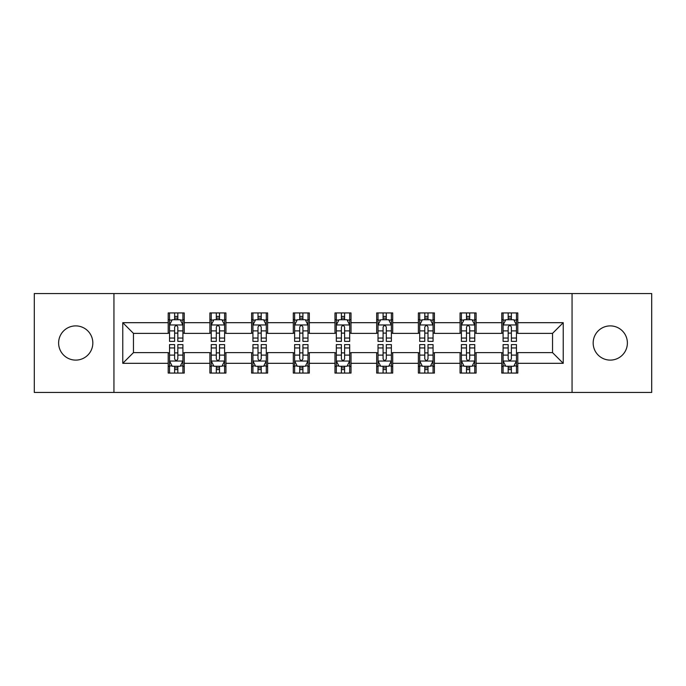 <?xml version="1.0" encoding="UTF-8"?>
<svg xmlns="http://www.w3.org/2000/svg" width="686" height="686" viewBox="0 0 686 686"><rect width="100%" height="100%" fill="white"/><g stroke="black" fill="none" stroke-linecap="round" stroke-linejoin="round"><path stroke-width="1.03" d="M610.274 325.893A17.107 17.107 0 0 0 593.167 343A17.107 17.107 0 0 0 610.274 360.107A17.107 17.107 0 0 0 627.381 343A17.107 17.107 0 0 0 610.274 325.893M75.726 325.893A17.107 17.107 0 0 0 58.619 343A17.107 17.107 0 0 0 75.726 360.107A17.107 17.107 0 0 0 92.833 343A17.107 17.107 0 0 0 75.726 325.893M572.055 392.443L651.7 392.443L651.7 293.557L572.055 293.557L572.055 392.443L113.945 392.443L113.945 293.557L34.3 293.557L34.3 392.443L113.945 392.443M572.055 293.557L113.945 293.557M517.793 322.686L517.793 312.936L501.758 312.936L501.758 322.686L476.101 322.686L476.101 312.936L460.066 312.936L460.066 322.686L434.41 322.686L434.41 312.936L418.374 312.936L418.374 322.686L392.709 322.686L392.709 312.936L376.674 312.936L376.674 322.686L351.018 322.686L351.018 312.936L334.982 312.936L334.982 322.686L309.326 322.686L309.326 312.936L293.291 312.936L293.291 322.686L267.626 322.686L267.626 312.936L251.59 312.936L251.59 322.686L225.934 322.686L225.934 312.936L209.899 312.936L209.899 322.686L184.242 322.686L184.242 312.936L168.207 312.936L168.207 322.686L122.768 322.686L122.768 363.314L133.461 352.621L168.207 352.621L168.207 373.064L184.242 373.064L184.242 352.621L209.899 352.621L209.899 373.064L225.934 373.064L225.934 352.621L251.59 352.621L251.59 373.064L267.626 373.064L267.626 352.621L293.291 352.621L293.291 373.064L309.326 373.064L309.326 352.621L334.982 352.621L334.982 373.064L351.018 373.064L351.018 352.621L376.674 352.621L376.674 373.064L392.709 373.064L392.709 352.621L418.374 352.621L418.374 373.064L434.41 373.064L434.41 352.621L460.066 352.621L460.066 373.064L476.101 373.064L476.101 352.621L501.758 352.621L501.758 373.064L517.793 373.064L517.793 352.621L552.539 352.621L552.539 333.379L517.793 333.379L517.793 322.686L563.232 322.686L563.232 363.314L517.793 363.314M501.758 363.314L476.101 363.314M460.066 363.314L434.41 363.314M418.374 363.314L392.709 363.314M376.674 363.314L351.018 363.314M334.982 363.314L309.326 363.314M293.291 363.314L267.626 363.314M251.59 363.314L225.934 363.314M209.899 363.314L184.242 363.314M168.207 363.314L122.768 363.314M501.758 322.686L501.758 333.379L476.101 333.379L476.101 322.686M460.066 322.686L460.066 333.379L434.41 333.379L434.41 322.686M418.374 322.686L418.374 333.379L392.709 333.379L392.709 322.686M376.674 322.686L376.674 333.379L351.018 333.379L351.018 322.686M334.982 322.686L334.982 333.379L309.326 333.379L309.326 322.686M293.291 322.686L293.291 333.379L267.626 333.379L267.626 322.686M251.59 322.686L251.59 333.379L225.934 333.379L225.934 322.686M209.899 322.686L209.899 333.379L184.242 333.379L184.242 322.686M168.207 322.686L168.207 333.379L133.461 333.379L122.768 322.686M133.461 333.379L133.461 352.621M563.232 363.314L552.539 352.621M552.539 333.379L563.232 322.686M168.207 319.616L169.536 319.616M174.621 319.616L177.828 319.616M182.905 319.616L184.242 319.616M168.207 333.113L169.536 333.113M174.621 333.113L177.828 333.113M182.905 333.113L184.242 333.113M168.207 352.887L169.536 352.887M174.621 352.887L177.828 352.887M182.905 352.887L184.242 352.887M168.207 366.384L169.536 366.384M174.621 366.384L177.828 366.384M182.905 366.384L184.242 366.384M209.899 352.887L211.237 352.887M216.313 352.887L219.52 352.887M224.596 352.887L225.934 352.887M209.899 366.384L211.237 366.384M216.313 366.384L219.52 366.384M224.596 366.384L225.934 366.384M209.899 319.616L211.237 319.616M216.313 319.616L219.52 319.616M224.596 319.616L225.934 319.616M209.899 333.113L211.237 333.113M216.313 333.113L219.52 333.113M224.596 333.113L225.934 333.113M251.59 352.887L252.928 352.887M258.005 352.887L261.212 352.887M266.297 352.887L267.626 352.887M251.59 366.384L252.928 366.384M258.005 366.384L261.212 366.384M266.297 366.384L267.626 366.384M251.59 319.616L252.928 319.616M258.005 319.616L261.212 319.616M266.297 319.616L267.626 319.616M251.59 333.113L252.928 333.113M258.005 333.113L261.212 333.113M266.297 333.113L267.626 333.113M293.291 352.887L294.62 352.887M299.705 352.887L302.912 352.887M307.988 352.887L309.326 352.887M293.291 366.384L294.62 366.384M299.705 366.384L302.912 366.384M307.988 366.384L309.326 366.384M293.291 319.616L294.62 319.616M299.705 319.616L302.912 319.616M307.988 319.616L309.326 319.616M293.291 333.113L294.62 333.113M299.705 333.113L302.912 333.113M307.988 333.113L309.326 333.113M334.982 352.887L336.32 352.887M341.396 352.887L344.604 352.887M349.68 352.887L351.018 352.887M334.982 366.384L336.32 366.384M341.396 366.384L344.604 366.384M349.68 366.384L351.018 366.384M334.982 319.616L336.32 319.616M341.396 319.616L344.604 319.616M349.68 319.616L351.018 319.616M334.982 333.113L336.32 333.113M341.396 333.113L344.604 333.113M349.68 333.113L351.018 333.113M376.674 352.887L378.012 352.887M383.088 352.887L386.295 352.887M391.38 352.887L392.709 352.887M376.674 366.384L378.012 366.384M383.088 366.384L386.295 366.384M391.38 366.384L392.709 366.384M376.674 319.616L378.012 319.616M383.088 319.616L386.295 319.616M391.38 319.616L392.709 319.616M376.674 333.113L378.012 333.113M383.088 333.113L386.295 333.113M391.38 333.113L392.709 333.113M418.374 352.887L419.703 352.887M424.788 352.887L427.995 352.887M433.072 352.887L434.41 352.887M418.374 366.384L419.703 366.384M424.788 366.384L427.995 366.384M433.072 366.384L434.41 366.384M418.374 319.616L419.703 319.616M424.788 319.616L427.995 319.616M433.072 319.616L434.41 319.616M418.374 333.113L419.703 333.113M424.788 333.113L427.995 333.113M433.072 333.113L434.41 333.113M460.066 352.887L461.404 352.887M466.48 352.887L469.687 352.887M474.763 352.887L476.101 352.887M460.066 366.384L461.404 366.384M466.48 366.384L469.687 366.384M474.763 366.384L476.101 366.384M460.066 319.616L461.404 319.616M466.48 319.616L469.687 319.616M474.763 319.616L476.101 319.616M460.066 333.113L461.404 333.113M466.48 333.113L469.687 333.113M474.763 333.113L476.101 333.113M501.758 352.887L503.095 352.887M508.172 352.887L511.379 352.887M516.464 352.887L517.793 352.887M501.758 366.384L503.095 366.384M508.172 366.384L511.379 366.384M516.464 366.384L517.793 366.384M501.758 319.616L503.095 319.616M508.172 319.616L511.379 319.616M516.464 319.616L517.793 319.616M501.758 333.113L503.095 333.113M508.172 333.113L511.379 333.113M516.464 333.113L517.793 333.113M177.828 316.409L174.621 316.409M182.905 338.044L177.828 338.044L177.828 341.396L182.905 341.396L182.905 325.095L180.229 319.745L172.212 319.745L169.536 325.095L169.536 341.396L174.621 341.396L174.621 338.044L169.536 338.044M169.536 325.095L169.536 312.936M182.905 325.095L182.905 312.936M174.621 319.745L174.621 312.936M177.828 312.936L177.828 319.745M177.828 338.044L177.828 327.093C176.756 325.035 175.685 325.035 174.621 327.093L174.621 338.044M174.621 369.591L177.828 369.591M169.536 347.956L174.621 347.956L174.621 344.604L169.536 344.604L169.536 360.905L172.212 366.255L180.229 366.255L182.905 360.905L182.905 344.604L177.828 344.604L177.828 347.956L182.905 347.956M182.905 360.905L182.905 373.064M169.536 360.905L169.536 373.064M177.828 366.255L177.828 373.064M174.621 373.064L174.621 366.255M174.621 347.956L174.621 358.907C175.685 360.965 176.756 360.965 177.828 358.907L177.828 347.956M219.52 316.409L216.313 316.409M224.596 338.044L219.52 338.044L219.52 341.396L224.596 341.396L224.596 325.095L221.93 319.745L213.903 319.745L211.237 325.095L211.237 341.396L216.313 341.396L216.313 338.044L211.237 338.044M211.237 325.095L211.237 312.936M224.596 325.095L224.596 312.936M216.313 319.745L216.313 312.936M219.52 312.936L219.52 319.745M219.52 338.044L219.52 327.093C218.448 325.035 217.385 325.035 216.313 327.093L216.313 338.044M261.212 316.409L258.005 316.409M266.297 338.044L261.212 338.044L261.212 341.396L266.297 341.396L266.297 325.095L263.621 319.745L255.604 319.745L252.928 325.095L252.928 341.396L258.005 341.396L258.005 338.044L252.928 338.044M252.928 325.095L252.928 312.936M266.297 325.095L266.297 312.936M258.005 319.745L258.005 312.936M261.212 312.936L261.212 319.745M261.212 338.044L261.212 327.093C260.148 325.035 259.076 325.035 258.005 327.093L258.005 338.044M216.313 369.591L219.52 369.591M211.237 347.956L216.313 347.956L216.313 344.604L211.237 344.604L211.237 360.905L213.903 366.255L221.93 366.255L224.596 360.905L224.596 344.604L219.52 344.604L219.52 347.956L224.596 347.956M224.596 360.905L224.596 373.064M211.237 360.905L211.237 373.064M219.52 366.255L219.52 373.064M216.313 373.064L216.313 366.255M216.313 347.956L216.313 358.907C217.376 360.965 218.448 360.965 219.52 358.907L219.52 347.956M258.005 369.591L261.212 369.591M252.928 347.956L258.005 347.956L258.005 344.604L252.928 344.604L252.928 360.905L255.604 366.255L263.621 366.255L266.297 360.905L266.297 344.604L261.212 344.604L261.212 347.956L266.297 347.956M266.297 360.905L266.297 373.064M252.928 360.905L252.928 373.064M261.212 366.255L261.212 373.064M258.005 373.064L258.005 366.255M258.005 347.956L258.005 358.907C259.076 360.965 260.14 360.965 261.212 358.907L261.212 347.956M302.912 316.409L299.705 316.409M307.988 338.044L302.912 338.044L302.912 341.396L307.988 341.396L307.988 325.095L305.313 319.745L297.295 319.745L294.62 325.095L294.62 341.396L299.705 341.396L299.705 338.044L294.62 338.044M294.62 325.095L294.62 312.936M307.988 325.095L307.988 312.936M299.705 319.745L299.705 312.936M302.912 312.936L302.912 319.745M302.912 338.044L302.912 327.093C301.84 325.035 300.768 325.035 299.705 327.093L299.705 338.044M344.604 316.409L341.396 316.409M349.68 338.044L344.604 338.044L344.604 341.396L349.68 341.396L349.68 325.095L347.013 319.745L338.987 319.745L336.32 325.095L336.32 341.396L341.396 341.396L341.396 338.044L336.32 338.044M336.32 325.095L336.32 312.936M349.68 325.095L349.68 312.936M341.396 319.745L341.396 312.936M344.604 312.936L344.604 319.745M344.604 338.044L344.604 327.093C343.54 325.035 342.468 325.035 341.396 327.093L341.396 338.044M386.295 316.409L383.088 316.409M391.38 338.044L386.295 338.044L386.295 341.396L391.38 341.396L391.38 325.095L388.705 319.745L380.687 319.745L378.012 325.095L378.012 341.396L383.088 341.396L383.088 338.044L378.012 338.044M378.012 325.095L378.012 312.936M391.38 325.095L391.38 312.936M383.088 319.745L383.088 312.936M386.295 312.936L386.295 319.745M386.295 338.044L386.295 327.093C385.232 325.035 384.16 325.035 383.088 327.093L383.088 338.044M299.705 369.591L302.912 369.591M294.62 347.956L299.705 347.956L299.705 344.604L294.62 344.604L294.62 360.905L297.295 366.255L305.313 366.255L307.988 360.905L307.988 344.604L302.912 344.604L302.912 347.956L307.988 347.956M307.988 360.905L307.988 373.064M294.62 360.905L294.62 373.064M302.912 366.255L302.912 373.064M299.705 373.064L299.705 366.255M299.705 347.956L299.705 358.907C300.768 360.965 301.84 360.965 302.912 358.907L302.912 347.956M341.396 369.591L344.604 369.591M336.32 347.956L341.396 347.956L341.396 344.604L336.32 344.604L336.32 360.905L338.987 366.255L347.013 366.255L349.68 360.905L349.68 344.604L344.604 344.604L344.604 347.956L349.68 347.956M349.68 360.905L349.68 373.064M336.32 360.905L336.32 373.064M344.604 366.255L344.604 373.064M341.396 373.064L341.396 366.255M341.396 347.956L341.396 358.907C342.46 360.965 343.532 360.965 344.604 358.907L344.604 347.956M383.088 369.591L386.295 369.591M378.012 347.956L383.088 347.956L383.088 344.604L378.012 344.604L378.012 360.905L380.687 366.255L388.705 366.255L391.38 360.905L391.38 344.604L386.295 344.604L386.295 347.956L391.38 347.956M391.38 360.905L391.38 373.064M378.012 360.905L378.012 373.064M386.295 366.255L386.295 373.064M383.088 373.064L383.088 366.255M383.088 347.956L383.088 358.907C384.16 360.965 385.232 360.965 386.295 358.907L386.295 347.956M424.788 369.591L427.995 369.591M419.703 347.956L424.788 347.956L424.788 344.604L419.703 344.604L419.703 360.905L422.379 366.255L430.396 366.255L433.072 360.905L433.072 344.604L427.995 344.604L427.995 347.956L433.072 347.956M433.072 360.905L433.072 373.064M419.703 360.905L419.703 373.064M427.995 366.255L427.995 373.064M424.788 373.064L424.788 366.255M424.788 347.956L424.788 358.907C425.852 360.965 426.924 360.965 427.995 358.907L427.995 347.956M427.995 316.409L424.788 316.409M433.072 338.044L427.995 338.044L427.995 341.396L433.072 341.396L433.072 325.095L430.396 319.745L422.379 319.745L419.703 325.095L419.703 341.396L424.788 341.396L424.788 338.044L419.703 338.044M419.703 325.095L419.703 312.936M433.072 325.095L433.072 312.936M424.788 319.745L424.788 312.936M427.995 312.936L427.995 319.745M427.995 338.044L427.995 327.093C426.924 325.035 425.86 325.035 424.788 327.093L424.788 338.044M469.687 316.409L466.48 316.409M474.763 338.044L469.687 338.044L469.687 341.396L474.763 341.396L474.763 325.095L472.097 319.745L464.07 319.745L461.404 325.095L461.404 341.396L466.48 341.396L466.48 338.044L461.404 338.044M461.404 325.095L461.404 312.936M474.763 325.095L474.763 312.936M466.48 319.745L466.48 312.936M469.687 312.936L469.687 319.745M469.687 338.044L469.687 327.093C468.624 325.035 467.552 325.035 466.48 327.093L466.48 338.044M466.48 369.591L469.687 369.591M461.404 347.956L466.48 347.956L466.48 344.604L461.404 344.604L461.404 360.905L464.07 366.255L472.097 366.255L474.763 360.905L474.763 344.604L469.687 344.604L469.687 347.956L474.763 347.956M474.763 360.905L474.763 373.064M461.404 360.905L461.404 373.064M469.687 366.255L469.687 373.064M466.48 373.064L466.48 366.255M466.48 347.956L466.48 358.907C467.552 360.965 468.615 360.965 469.687 358.907L469.687 347.956M511.379 316.409L508.172 316.409M516.464 338.044L511.379 338.044L511.379 341.396L516.464 341.396L516.464 325.095L513.788 319.745L505.771 319.745L503.095 325.095L503.095 341.396L508.172 341.396L508.172 338.044L503.095 338.044M503.095 325.095L503.095 312.936M516.464 325.095L516.464 312.936M508.172 319.745L508.172 312.936M511.379 312.936L511.379 319.745M511.379 338.044L511.379 327.093C510.315 325.035 509.244 325.035 508.172 327.093L508.172 338.044M508.172 369.591L511.379 369.591M503.095 347.956L508.172 347.956L508.172 344.604L503.095 344.604L503.095 360.905L505.771 366.255L513.788 366.255L516.464 360.905L516.464 344.604L511.379 344.604L511.379 347.956L516.464 347.956M516.464 360.905L516.464 373.064M503.095 360.905L503.095 373.064M511.379 366.255L511.379 373.064M508.172 373.064L508.172 366.255M508.172 347.956L508.172 358.907C509.244 360.965 510.315 360.965 511.379 358.907L511.379 347.956M182.836 324.958L169.605 324.958M169.536 320.07L172.049 320.07M180.392 320.07L182.905 320.07M174.621 330.884L169.536 330.884M182.905 330.884L177.828 330.884M177.828 318.107L174.621 318.107M169.605 361.042L182.836 361.042M182.905 365.93L180.392 365.93M172.049 365.93L169.536 365.93M177.828 355.116L182.905 355.116M169.536 355.116L174.621 355.116M174.621 367.893L177.828 367.893M224.528 324.958L211.305 324.958M211.237 320.07L213.749 320.07M222.084 320.07L224.596 320.07M216.313 330.884L211.237 330.884M224.596 330.884L219.52 330.884M219.52 318.107L216.313 318.107M266.228 324.958L252.997 324.958M252.928 320.07L255.441 320.07M263.784 320.07L266.297 320.07M258.005 330.884L252.928 330.884M266.297 330.884L261.212 330.884M261.212 318.107L258.005 318.107M211.305 361.042L224.528 361.042M224.596 365.93L222.084 365.93M213.749 365.93L211.237 365.93M219.52 355.116L224.596 355.116M211.237 355.116L216.313 355.116M216.313 367.893L219.52 367.893M252.997 361.042L266.228 361.042M266.297 365.93L263.784 365.93M255.441 365.93L252.928 365.93M261.212 355.116L266.297 355.116M252.928 355.116L258.005 355.116M258.005 367.893L261.212 367.893M307.92 324.958L294.688 324.958M294.62 320.07L297.132 320.07M305.476 320.07L307.988 320.07M299.705 330.884L294.62 330.884M307.988 330.884L302.912 330.884M302.912 318.107L299.705 318.107M349.611 324.958L336.389 324.958M336.32 320.07L338.833 320.07M347.167 320.07L349.68 320.07M341.396 330.884L336.32 330.884M349.68 330.884L344.604 330.884M344.604 318.107L341.396 318.107M391.312 324.958L378.08 324.958M378.012 320.07L380.524 320.07M388.868 320.07L391.38 320.07M383.088 330.884L378.012 330.884M391.38 330.884L386.295 330.884M386.295 318.107L383.088 318.107M294.688 361.042L307.92 361.042M307.988 365.93L305.476 365.93M297.132 365.93L294.62 365.93M302.912 355.116L307.988 355.116M294.62 355.116L299.705 355.116M299.705 367.893L302.912 367.893M336.389 361.042L349.611 361.042M349.68 365.93L347.167 365.93M338.833 365.93L336.32 365.93M344.604 355.116L349.68 355.116M336.32 355.116L341.396 355.116M341.396 367.893L344.604 367.893M378.08 361.042L391.312 361.042M391.38 365.93L388.868 365.93M380.524 365.93L378.012 365.93M386.295 355.116L391.38 355.116M378.012 355.116L383.088 355.116M383.088 367.893L386.295 367.893M419.772 361.042L433.003 361.042M433.072 365.93L430.559 365.93M422.216 365.93L419.703 365.93M427.995 355.116L433.072 355.116M419.703 355.116L424.788 355.116M424.788 367.893L427.995 367.893M433.003 324.958L419.772 324.958M419.703 320.07L422.216 320.07M430.559 320.07L433.072 320.07M424.788 330.884L419.703 330.884M433.072 330.884L427.995 330.884M427.995 318.107L424.788 318.107M474.695 324.958L461.472 324.958M461.404 320.07L463.916 320.07M472.251 320.07L474.763 320.07M466.48 330.884L461.404 330.884M474.763 330.884L469.687 330.884M469.687 318.107L466.48 318.107M461.472 361.042L474.695 361.042M474.763 365.93L472.251 365.93M463.916 365.93L461.404 365.93M469.687 355.116L474.763 355.116M461.404 355.116L466.48 355.116M466.48 367.893L469.687 367.893M516.395 324.958L503.164 324.958M503.095 320.07L505.608 320.07M513.951 320.07L516.464 320.07M508.172 330.884L503.095 330.884M516.464 330.884L511.379 330.884M511.379 318.107L508.172 318.107M503.164 361.042L516.395 361.042M516.464 365.93L513.951 365.93M505.608 365.93L503.095 365.93M511.379 355.116L516.464 355.116M503.095 355.116L508.172 355.116M508.172 367.893L511.379 367.893"/></g></svg>

